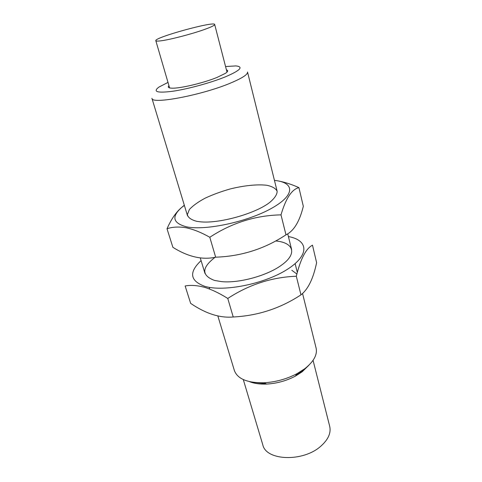 <?xml version="1.0" encoding="UTF-8"?>
<svg xmlns="http://www.w3.org/2000/svg" width="482" height="482" viewBox="0 0 482 482"><rect width="100%" height="100%" fill="white"/><g stroke="black" fill="none" stroke-linecap="round" stroke-linejoin="round"><path stroke-width="0.72" d="M226.438 69.854C228.414 70.396 228.076 71.559 225.431 73.336L216.972 77.451C203.229 83.097 179.298 88.712 171.598 88.164C168.417 87.995 167.531 87.17 168.947 85.688M214.683 24.486C214.725 25.383 211.05 27.137 203.663 29.764C191.191 34.174 170.351 39.584 161.313 40.765C157.837 41.241 156.005 41.217 155.819 40.699C153.945 37.572 214.695 20.84 214.683 24.486L227.004 72.119M225.582 66.54L235.861 65.92C243.892 66.763 240.349 70.426 225.233 76.903C210.773 82.784 187.884 89.037 172.749 91.255C157.24 93.207 152.607 91.833 158.843 87.14L167.989 82.404M277.12 191.149L247.525 72.011C247.899 74.439 242.356 78.078 230.878 82.928C202.35 95.105 151.234 104.739 151.944 98.34L187.528 215.828M302.551 293.502L316.096 348.028C317.542 354.68 313.776 361.572 304.799 368.7L297.033 373.652C286.639 379.087 275.584 382.13 263.877 382.786C247.338 382.979 237.506 378.9 234.379 370.538L217.858 315.999M308.805 365.296L302.148 371.809L295.382 376.129C286.35 380.864 276.74 383.509 266.558 384.07C259.822 384.329 254.135 383.515 249.483 381.636M305.907 367.838L301.612 371.616L295.912 375.333M265.696 383.654L253.273 382.334M313.059 360.343L329.712 426.365C331.176 432.92 328.284 439.47 321.036 445.995C303.371 462.28 265.968 460.894 262.792 444.796L243.29 379.557M274.451 180.401C294.671 182.335 295.671 194.897 271.649 208.284C247.881 221.738 205.687 230.806 186.642 226.853C171.797 222.937 171.02 215.731 184.317 205.23M196.933 221.352C191.372 219.949 188.167 217.725 187.335 214.695L189.372 209.519C192.854 205.724 198.096 201.946 205.091 198.186C212.821 194.595 221.238 191.505 230.354 188.914C244.091 185.522 257.201 184.172 266.733 185.263C272.306 186.432 275.782 188.444 277.156 191.306C277.108 194.583 274.626 198.295 269.709 202.44C255.273 213.821 217.906 224.118 199.675 221.726L196.933 221.352M184.389 205.471C177.852 209.658 172.056 217.418 167.007 228.739C172.52 226.889 178.87 226.558 186.058 227.757C193.36 229.275 201.271 232.445 209.803 237.271C231.818 222.853 255.55 215.388 281 214.864C285.82 198.391 291.797 189.312 298.918 187.618C292.044 184.534 285.446 182.371 279.12 181.136M298.918 187.618L303.323 206.314C299.605 221.521 293.827 231.029 285.983 234.83C264.66 248.893 241.217 256.34 215.653 257.183C202.344 260.129 188.088 256.846 172.899 247.338L167.007 228.739M215.653 257.183L209.803 237.271M285.983 234.83L281 214.864M288.405 236.56C308.402 240.096 310.004 255.068 287.182 269.45C264.618 283.928 223.805 292.122 204.802 286.338C189.92 280.849 188.679 272.276 201.09 260.611M275.638 240.97C293.568 242.434 297.816 253.701 281.434 265.202C267.389 275.602 239.132 283.38 221.744 281.645L214.574 280.452C201.331 275.487 201.5 267.769 215.093 257.298M185.142 285.977C190.709 284.934 197.078 285.356 204.241 287.236C211.514 289.429 219.358 293.164 227.775 298.448C249.019 284.579 271.866 277.174 296.316 276.24C300.605 258.864 305.992 248.513 312.487 245.181L316.614 262.696C313.294 278.62 308.076 289.339 300.961 294.851C280.361 308.39 257.78 315.764 233.222 316.987C219.882 318.174 205.694 313.637 190.655 303.383L185.142 285.977M291.803 270.269L296.882 274.023M233.222 316.987L227.775 298.448M300.961 294.851L296.316 276.24M200.289 257.966L204.952 273.366M209.176 287.326L209.718 289.104M287.736 233.866L291.616 249.495M295.135 263.654L297.31 272.414M295.382 376.129L297.033 373.652M266.558 384.07L263.877 382.786M155.819 40.699L169.556 87.766"/></g></svg>
